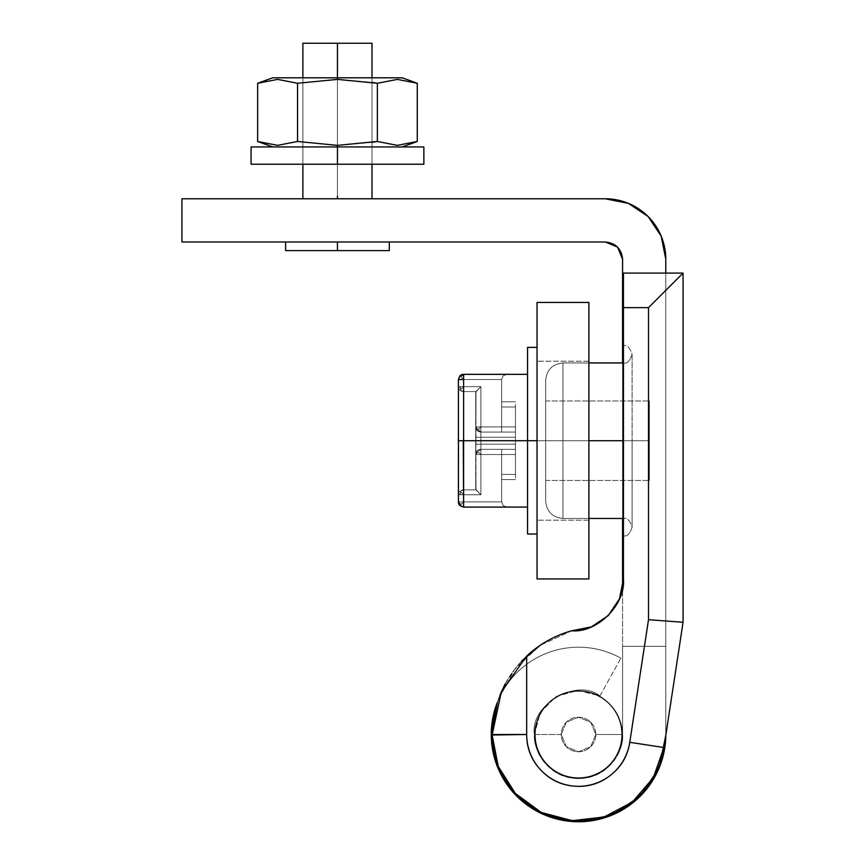 <?xml version="1.0" encoding="UTF-8"?>
<svg xmlns="http://www.w3.org/2000/svg" width="865" height="865" viewBox="0 0 865 865"><rect width="100%" height="100%" fill="white"/><g stroke="black" fill="none" stroke-linecap="round" stroke-linejoin="round"><path stroke-width="0.65" stroke-dasharray="4.33 3.24" d="M537.046 440.707L588.892 440.707L588.892 520.2L588.892 440.707L588.892 520.2L588.892 440.707L537.046 440.707L537.046 520.2L537.046 440.707L537.046 520.2L537.046 440.707L588.892 440.707L588.892 520.2L588.892 440.707L588.892 520.2L588.892 440.707L537.046 440.707L537.046 520.2L537.046 361.213L537.046 440.707L537.046 361.213L537.046 440.707L588.892 440.707L588.892 361.213L588.892 440.707L588.892 361.213L588.892 440.707L537.046 440.707L537.046 361.213L537.046 440.707L537.046 361.213L537.046 440.707L588.892 440.707L588.892 361.213L588.892 440.707L588.892 361.213L588.892 440.707L537.046 440.707L537.046 361.213L537.046 520.2L537.046 347.395L537.046 534.029L537.046 440.707M588.892 302.458L537.046 302.458L588.892 302.458L588.892 578.955L537.046 578.955L588.892 578.955L588.892 302.458M537.046 578.955L537.046 302.458L537.046 578.955M588.892 440.707L588.892 520.2L588.892 361.213L588.892 520.2L588.892 361.213L588.892 440.707L562.974 440.707L562.974 362.943L562.974 440.707L545.685 440.707L545.685 480.453L545.685 440.707L545.685 480.453L545.685 440.707L649.377 440.707L545.685 440.707L545.685 380.222L545.685 440.707L562.974 440.707L562.974 362.943L562.974 440.707L588.892 440.707M372.015 43.25L302.891 43.25L361.894 43.25L313.022 43.25L337.458 43.25L337.458 198.777L302.891 198.777L361.894 198.777L313.022 198.777L337.458 198.777L337.458 43.25L372.015 43.25L337.458 43.25L372.015 43.25L361.894 43.25L372.015 43.25L372.015 198.777L337.458 198.777L372.015 198.777L337.458 198.777L337.458 43.25L337.458 198.777L372.015 198.777L337.458 198.777L337.458 43.25L302.891 43.25L337.458 43.25L337.458 198.777L302.891 198.777L372.015 198.777M337.458 77.807L337.458 164.22L337.458 77.807L402.257 77.807L337.458 77.807L337.458 146.931L272.648 146.931L337.458 146.931L302.891 146.931L337.458 146.931L302.891 146.931L337.458 146.931L337.458 77.807L302.891 77.807L372.015 77.807L337.458 77.807L372.015 77.807L337.458 77.807L337.458 146.931L372.015 146.931L337.458 146.931L372.015 146.931L337.458 146.931L337.458 77.807L272.648 77.807L372.015 77.807L272.648 77.807L337.458 77.807L337.458 146.931L402.257 146.931L272.648 146.931L423.861 146.931L337.458 146.931L337.458 164.22L302.891 164.22L337.458 164.22L302.891 164.22L337.458 164.22L337.458 146.931L302.891 146.931L372.015 146.931L337.458 146.931L372.015 146.931L337.458 146.931L337.458 164.22L372.015 164.22L337.458 164.22L372.015 164.22L337.458 164.22L337.458 146.931L251.055 146.931L402.257 146.931L337.458 146.931L372.015 146.931L337.458 146.931L372.015 146.931L337.458 146.931L337.458 77.807L302.891 77.807L337.458 77.807L302.891 77.807L337.458 77.807L337.458 146.931L302.891 146.931L337.458 146.931L302.891 146.931L337.458 146.931L337.458 77.807L402.257 77.807L272.648 77.807L337.458 77.807M389.293 250.623L285.612 250.623L389.293 250.623L285.612 250.623L389.293 250.623L389.293 241.984L337.458 241.984L389.293 241.984M491.255 734.482A87.268 87.268 0 0 0 578.523 821.75A87.268 87.268 0 0 0 665.791 734.482L665.791 646.35L622.584 646.35L665.791 646.35L665.791 273.081L665.791 734.482L665.791 646.35L622.584 646.35L665.791 646.35L622.584 646.35L622.584 259.262C621.492 248.839 615.729 243.076 605.305 241.984L181.931 241.984L181.931 198.777L605.305 198.777L628.455 203.383L648.08 216.488L661.184 236.113L665.791 259.262L665.791 646.35L622.584 646.35L622.584 734.482C624.357 747.371 611.133 777.949 578.523 778.543C545.902 777.949 532.689 747.371 534.462 734.482C529.304 705.343 576.923 677.306 599.899 695.947C576.923 677.306 529.304 705.343 534.462 734.482C532.689 747.371 545.902 777.949 578.523 778.543C611.133 777.949 624.357 747.371 622.584 734.482L622.584 646.35L622.584 734.482C622.584 746.646 618.291 757.037 609.684 765.644C601.078 774.251 590.687 778.543 578.523 778.543C566.359 778.543 555.968 774.251 547.361 765.644C538.754 757.037 534.462 746.646 534.462 734.482L540.268 712.609L556.163 696.509L577.961 690.421L599.899 695.947L620.865 658.168A87.268 87.268 0 0 0 491.255 734.482L497.894 767.882L516.816 796.189L545.123 815.111L578.523 821.75L611.923 815.111L640.23 796.189L659.152 767.882L665.791 734.482L665.791 646.35L622.584 646.35L622.584 734.482C622.584 746.646 618.291 757.037 609.684 765.644C601.078 774.251 590.687 778.543 578.523 778.543C566.359 778.543 555.968 774.251 547.361 765.644C538.754 757.037 534.462 746.646 534.462 734.482L540.268 712.609L556.163 696.509L577.961 690.421L599.899 695.947L620.865 658.168C607.349 650.675 592.86 647.02 577.409 647.225C561.947 647.42 547.567 651.442 534.246 659.281C520.925 667.12 510.437 677.749 502.76 691.167L497.159 702.823L502.76 691.167C510.437 677.749 520.925 667.12 534.246 659.281C547.567 651.442 561.947 647.42 577.409 647.225C592.86 647.02 607.349 650.675 620.865 658.168A87.268 87.268 0 0 0 497.007 703.332M337.458 241.984L285.612 241.984L337.458 241.984M622.584 362.943L622.584 518.47L622.584 362.943M591.455 626.855L608.268 615.61L619.502 598.796L608.268 615.61L591.455 626.855L571.614 630.801A108.871 108.871 0 0 0 526.677 656.059A108.871 108.871 0 0 1 571.614 630.801L539.965 645.463L571.614 630.801L591.455 626.855L571.614 630.801C597.261 633.115 625.773 604.603 623.449 578.955L622.584 588.438L622.584 646.35L622.584 588.438L623.449 578.955L623.449 273.081L623.449 578.955C625.773 604.603 597.261 633.115 571.614 630.801A108.871 108.871 0 0 0 492.12 734.482L492.12 735.023A86.403 86.403 0 0 0 572.252 820.658A86.403 86.403 0 0 0 663.931 747.533L683.069 622.292L663.931 747.533L683.069 622.292L683.069 273.081L683.069 622.292L683.069 273.081L623.449 273.081L683.069 273.081L683.069 622.292L663.931 747.533A86.403 86.403 0 0 1 572.252 820.658A86.403 86.403 0 0 1 492.12 735.023L492.12 734.482A108.871 108.871 0 0 1 571.614 630.801C597.261 633.115 625.773 604.603 623.449 578.955L623.449 273.081L683.069 273.081L683.069 622.292L663.931 747.533L653.313 777.754L632.402 802.028L604.084 817.025L572.252 820.658L541.274 812.451L515.432 793.519L498.262 766.466L492.12 735.023A86.403 86.403 0 0 0 572.252 820.658A86.403 86.403 0 0 0 663.931 747.533A86.403 86.403 0 0 1 572.252 820.658A86.403 86.403 0 0 1 492.12 735.023L501.365 691.73L492.12 734.482L498.078 700.109L492.12 734.482L526.677 734.482L492.12 734.482M665.791 735.423L665.791 734.482M622.584 259.262L622.584 646.35L665.791 646.35L665.791 259.262A60.485 60.485 0 0 0 605.305 198.777L181.931 198.777L181.931 241.984L605.305 241.984M337.458 198.777L302.891 198.777L337.458 198.777M623.449 440.707C633.71 440.707 633.71 440.707 623.449 440.707C633.71 440.707 633.71 440.707 623.449 440.707L623.449 518.47L623.449 440.707C633.71 440.707 633.71 440.707 623.449 440.707C633.71 440.707 633.71 440.707 623.449 440.707L623.449 535.749L623.449 362.943L623.449 440.707L562.974 440.707L562.974 518.47L562.974 440.707L623.449 440.707L623.449 518.47L623.449 345.665L623.449 535.749L623.449 440.707C633.71 440.707 633.71 440.707 623.449 440.707C633.71 440.707 633.71 440.707 623.449 440.707L623.449 345.665L623.449 440.707C633.71 440.707 633.71 440.707 623.449 440.707C633.71 440.707 633.71 440.707 623.449 440.707C633.71 440.707 633.71 440.707 623.449 440.707C633.71 440.707 633.71 440.707 623.449 440.707L623.449 362.943L623.449 440.707C633.71 440.707 633.71 440.707 623.449 440.707C633.71 440.707 633.71 440.707 623.449 440.707L623.449 345.665L623.449 518.47L623.449 440.707L562.974 440.707L562.974 518.47L562.974 440.707L545.685 440.707L545.685 380.222L545.685 501.192L545.685 400.96L545.685 480.453L545.685 440.707L562.974 440.707L562.974 518.47L562.974 440.707L545.685 440.707L545.685 501.192L545.685 400.96L545.685 440.707L545.685 400.96L545.685 440.707L649.377 440.707L649.377 480.453L649.377 400.96L649.377 440.707L649.377 400.96L649.377 440.707L545.685 440.707L545.685 400.96L545.685 440.707L545.685 400.96L545.685 440.707L649.377 440.707L649.377 480.453L649.377 400.96L649.377 440.707L545.685 440.707L545.685 501.192L545.685 440.707L562.974 440.707L562.974 518.47L562.974 440.707L623.449 440.707L562.974 440.707L562.974 362.943L562.974 440.707L623.449 440.707L623.449 345.665L623.449 535.749L623.449 440.707C633.71 440.707 633.71 440.707 623.449 440.707C633.71 440.707 633.71 440.707 623.449 440.707L623.449 535.749L623.449 440.707C633.71 440.707 633.71 440.707 623.449 440.707C633.71 440.707 633.71 440.707 623.449 440.707M534.884 734.482C533.132 747.241 546.226 777.516 578.523 778.111C610.82 777.516 623.914 747.241 622.162 734.482C623.914 747.241 610.82 777.516 578.523 778.111C546.226 777.516 533.132 747.241 534.884 734.482C534.884 746.527 539.144 756.821 547.664 765.341C556.184 773.851 566.478 778.111 578.523 778.111C590.568 778.111 600.861 773.851 609.382 765.341C617.902 756.821 622.162 746.527 622.162 734.482C622.162 722.437 617.902 712.144 609.382 703.623C600.861 695.103 590.568 690.843 578.523 690.843C566.478 690.843 556.184 695.103 547.664 703.623C539.144 712.144 534.884 722.437 534.884 734.482C533.132 721.724 546.226 691.438 578.523 690.843C610.82 691.438 623.914 721.724 622.162 734.482C623.914 721.724 610.82 691.438 578.523 690.843C546.226 691.438 533.132 721.724 534.884 734.482C534.884 722.437 539.144 712.144 547.664 703.623C556.184 695.103 566.478 690.843 578.523 690.843C590.568 690.843 600.861 695.103 609.382 703.623C617.902 712.144 622.162 722.437 622.162 734.482C622.162 746.527 617.902 756.821 609.382 765.341C600.861 773.851 590.568 778.111 578.523 778.111C566.478 778.111 556.184 773.851 547.664 765.341C539.144 756.821 534.884 746.527 534.884 734.482C533.132 721.724 546.226 691.438 578.523 690.843C610.82 691.438 623.914 721.724 622.162 734.482C623.914 721.724 610.82 691.438 578.523 690.843C546.226 691.438 533.132 721.724 534.884 734.482C534.884 722.437 539.144 712.144 547.664 703.623C556.184 695.103 566.478 690.843 578.523 690.843C590.568 690.843 600.861 695.103 609.382 703.623C617.902 712.144 622.162 722.437 622.162 734.482C622.162 746.527 617.902 756.821 609.382 765.341C600.861 773.851 590.568 778.111 578.523 778.111C566.478 778.111 556.184 773.851 547.664 765.341C539.144 756.821 534.884 746.527 534.884 734.482C533.132 747.241 546.226 777.516 578.523 778.111C610.82 777.516 623.914 747.241 622.162 734.482C623.914 747.241 610.82 777.516 578.523 778.111C546.226 777.516 533.132 747.241 534.884 734.482C534.884 746.527 539.144 756.821 547.664 765.341C556.184 773.851 566.478 778.111 578.523 778.111C590.568 778.111 600.861 773.851 609.382 765.341C617.902 756.821 622.162 746.527 622.162 734.482C622.162 722.437 617.902 712.144 609.382 703.623C600.861 695.103 590.568 690.843 578.523 690.843C566.478 690.843 556.184 695.103 547.664 703.623C539.144 712.144 534.884 722.437 534.884 734.482M521.617 661.098L514.589 669.391L505.182 683.912M499.873 695.276L498.078 700.109L514.589 669.391L539.965 645.463M278.26 79.385L257.64 83.278L257.64 141.471L277.589 145.363L297.549 141.471L337.458 145.363L297.549 141.471L337.458 145.363L378.264 141.795M396.657 145.352L417.276 141.471L417.276 83.278L397.316 79.385L377.367 83.278L337.458 79.385L377.367 83.278L377.367 141.471L377.367 83.278L337.458 79.385L297.549 83.278L337.458 79.385L297.549 83.278L297.549 141.471L297.549 83.278L296.652 82.954M378.264 82.954L397.316 79.385L417.276 83.278L396.657 79.385M423.861 146.931L370.523 146.931L423.861 146.931L423.861 164.22L337.458 164.22L372.015 164.22L361.894 164.22L372.015 164.22L372.015 146.931L302.891 146.931L423.861 146.931L302.891 146.931L337.458 146.931L302.891 146.931L337.458 146.931L337.458 164.22L302.891 164.22L372.015 164.22L337.458 164.22L372.015 164.22L337.458 164.22L337.458 146.931L372.015 146.931L337.458 146.931L372.015 146.931L337.458 146.931L337.458 164.22L251.055 164.22L423.861 164.22L337.458 164.22L423.861 164.22L337.458 164.22L337.458 146.931L251.055 146.931L372.015 146.931L312.654 146.931L372.015 146.931L372.015 142.39L337.458 145.363L377.367 141.471L398.062 145.352M402.257 77.807L417.276 83.278L397.316 79.385L377.367 83.278L337.458 79.385L297.549 83.278L337.458 79.385L297.549 83.278L276.854 79.385L257.716 83.245M296.652 141.795L277.589 145.363L257.64 141.471L278.26 145.352M537.046 534.029L527.542 534.029L527.542 374.34L463.608 374.34L463.608 379.519L463.608 374.34L458.418 379.519L459.953 375.832L458.418 379.519L501.624 379.519L503.138 375.853L506.804 374.34L503.138 375.853L501.624 379.519L503.138 375.853L506.804 374.34L463.608 374.34L463.608 440.707L458.418 440.707L458.418 379.519L459.942 375.853A5.179 5.179 0 0 0 458.418 379.519A5.179 5.179 0 0 1 463.608 374.34L506.804 374.34L503.138 375.853L501.624 379.519L501.624 432.068L515.443 432.068L515.443 426.888L501.624 426.888L515.443 426.888L515.443 430.554L515.443 407.015L515.443 437.257L480.886 437.257L480.886 432.068A5.179 5.179 0 0 1 475.707 426.888L475.707 437.257L480.886 437.257L475.707 437.257L475.707 444.167L480.886 444.167L475.707 444.167L475.707 454.536A5.179 5.179 0 0 1 480.886 449.346A5.179 5.179 0 0 0 475.707 454.536A5.179 5.179 0 0 1 480.886 449.346L480.886 444.167L515.443 444.167L515.443 449.346L480.886 449.346L475.707 454.536L480.886 454.536L480.886 494.769L480.886 449.346L480.886 454.536L475.707 454.536L475.707 489.276L475.707 454.536L501.624 454.536L501.624 449.346L480.886 449.346L480.886 454.536L475.707 454.536L480.886 449.346A5.179 5.179 0 0 0 475.707 454.536A5.179 5.179 0 0 1 480.886 449.346L501.624 449.346L501.624 454.536L480.886 454.536L480.886 432.068A5.179 5.179 0 0 1 475.707 426.888A5.179 5.179 0 0 0 480.886 432.068L515.443 432.068L501.624 432.068L501.624 426.888L480.886 426.888L477.221 430.554L480.886 432.068L480.886 426.888L480.886 432.068L501.624 432.068L501.624 426.888L480.886 426.888L480.886 386.644L475.707 392.148L475.707 426.888L480.886 426.888L480.886 386.644L459.921 386.644L461.002 389.25L463.608 386.644L460.039 390.212A5.179 4.92 0 0 1 458.418 386.644L459.921 386.644A3.687 3.687 0 0 0 461.002 389.25A3.687 3.687 0 0 1 459.921 386.644L458.418 386.644A5.179 4.92 0 0 0 460.039 390.212L461.002 389.25L459.921 386.644L480.886 386.644L480.886 426.888L475.707 426.888L477.221 430.554L480.886 426.888L477.221 430.554L475.707 426.888L501.624 426.888L501.624 379.519L463.608 379.519L463.608 386.644L463.608 379.519L501.624 379.519L501.624 426.888L480.886 426.888L480.886 386.644L463.608 386.644L480.886 386.644L480.886 426.888L501.624 426.888L501.624 432.068L501.624 379.519L501.624 432.068L501.624 401.825L501.624 426.888L515.443 426.888L515.443 407.015L501.624 407.015L501.624 426.888L501.624 407.015L515.443 407.015L515.443 426.888L501.624 426.888L501.624 432.068L480.886 432.068L515.443 432.068L480.886 432.068L501.624 432.068L480.886 432.068L480.886 444.167L515.443 444.167L515.443 437.257L480.886 437.257L515.443 437.257L515.443 444.167L480.886 444.167L480.886 437.257L480.886 449.346L501.624 449.346L501.624 454.536L480.886 454.536L480.886 494.769L463.608 494.769L461.002 492.163L459.921 494.769L463.608 494.769L463.608 489.86L460.039 491.201L461.002 492.163A3.687 3.687 0 0 0 459.921 494.769L458.418 494.769A5.179 4.92 180 0 1 460.039 491.201L463.608 494.769L460.039 491.201A5.179 4.92 0 0 0 458.418 494.769L458.418 440.707L463.608 440.707L463.608 489.86A5.179 4.92 0 0 0 460.039 491.201L463.608 489.86L463.608 501.895L458.418 501.895L459.942 505.56L463.608 501.895L459.942 505.56L458.418 501.895L501.624 501.895L501.624 454.536L501.624 501.895L463.608 501.895L463.608 494.769L480.886 494.769L480.886 454.536L501.624 454.536L501.624 501.895L501.624 449.346L501.624 479.588L501.624 449.346L515.443 449.346L480.886 449.346L515.443 449.346L480.886 449.346L515.443 449.346L515.443 474.409L501.624 474.409L501.624 454.536L515.443 454.536L501.624 454.536L501.624 474.409L515.443 474.409L515.443 454.536L515.443 478.075L515.443 437.257L515.443 444.167L480.886 444.167L480.886 449.346A5.179 5.179 0 0 0 475.707 454.536L475.966 391.564L463.608 391.564L475.966 391.564L475.707 489.276L475.707 444.167L480.886 444.167L475.707 444.167L475.707 437.257L515.443 437.257L515.443 430.554L515.443 432.068L480.886 432.068L480.886 437.257L475.707 437.257L475.707 426.888A5.179 5.179 0 0 0 480.886 432.068A5.179 5.179 0 0 1 475.707 426.888A5.179 5.179 0 0 0 480.886 432.068L480.886 426.888L480.886 432.068L477.221 430.554L480.886 426.888L475.707 426.888L475.707 392.148L480.886 386.644L475.966 391.564L463.608 391.564L463.608 440.707L463.608 386.644L463.608 391.564L460.039 390.212A5.179 4.92 180 0 0 463.608 391.564A5.179 4.92 180 0 1 460.039 390.212L463.608 386.644L458.418 386.644L458.418 440.707L458.418 386.644A5.179 4.92 180 0 0 460.039 390.212A5.179 4.92 180 0 1 458.418 386.644L458.418 501.895L458.418 474.009L458.418 494.769L459.921 494.769L461.002 492.163L463.608 494.769L463.608 379.519L463.608 386.644L460.039 390.212L463.608 391.564L475.966 391.564L480.886 386.644L463.608 386.644L463.608 391.564L460.039 390.212L461.002 389.25L459.921 386.644L463.608 386.644L461.002 389.25A3.687 3.687 0 0 1 459.921 386.644L463.608 386.644L463.608 391.564A5.179 4.92 180 0 1 460.039 390.212L463.608 386.644L460.039 390.212A5.179 4.92 180 0 1 458.418 386.644L458.418 501.895L458.418 494.769L463.608 494.769L458.418 494.769A5.179 4.92 -0 0 1 460.039 491.201A5.179 4.92 180 0 0 458.418 494.769L459.921 494.769A3.687 3.687 0 0 1 461.002 492.163L460.039 491.201A5.179 4.92 -0 0 1 463.608 489.86L475.966 489.86L463.608 489.86L475.966 489.86L475.707 440.707L463.608 440.707L475.707 440.707L475.707 489.276L477.858 491.742L475.966 489.86L463.608 489.86L463.608 501.895L458.418 501.895L458.418 386.644L459.921 386.644L458.418 386.644A5.179 4.92 0 0 0 460.039 390.212L463.608 391.564L463.608 374.34L527.542 374.34L527.542 440.707L527.542 347.395L527.542 507.085L527.542 374.34L527.542 507.085L527.542 374.34L463.608 374.34L506.804 374.34L463.608 374.34L463.608 440.707L527.542 440.707L463.608 440.707L463.608 507.085L527.542 507.085L463.608 507.085L506.804 507.085L463.608 507.085L459.942 505.56A5.179 5.179 0 0 0 463.608 507.085L459.942 505.56L463.608 501.895L463.608 507.085L463.608 501.895L501.624 501.895L503.138 505.56L506.804 507.085L463.608 507.085L506.804 507.085L503.138 505.56L501.624 501.895L503.138 505.56L506.804 507.085L503.138 505.56L501.624 501.895L463.608 501.895L463.608 507.085A5.179 5.179 0 0 1 458.418 501.895L463.608 501.895L459.942 505.56L463.608 507.085L459.942 505.56L463.608 507.085L463.608 494.769L459.921 494.769L461.002 492.163L463.608 494.769L480.886 494.769L477.858 491.742L480.886 494.769L459.921 494.769A3.687 3.687 0 0 1 461.002 492.163L460.039 491.201A5.179 4.92 180 0 0 458.418 494.769A5.179 4.92 180 0 1 460.039 491.201L461.002 492.163A3.687 3.687 0 0 0 459.921 494.769L458.418 494.769L458.818 440.674M527.542 534.029L527.542 440.707L463.608 440.707L463.608 507.085L463.608 391.564L463.608 489.86L475.966 489.86L477.858 491.742L475.966 489.86L463.608 489.86L463.608 440.707L463.608 507.085L527.542 507.085L527.542 354.499L527.542 507.085L527.542 374.34L527.542 440.707L458.418 440.707L463.608 440.707L463.608 391.564L475.966 391.564L463.608 391.564L475.966 391.564L475.966 489.86L475.707 392.148L475.707 440.707L463.608 440.707L463.608 494.769L461.002 492.163L459.921 494.769L480.886 494.769L477.858 491.742L480.886 494.769L480.886 454.536L475.707 454.536L477.221 450.87L480.886 454.536L477.221 450.87L475.707 454.536L501.624 454.536L501.624 449.346L515.443 449.346L515.443 454.536L501.624 454.536L515.443 454.536L515.443 449.346L501.624 449.346L501.624 501.895L463.608 501.895L463.608 494.769L463.608 501.895L501.624 501.895L501.624 454.536L480.886 454.536L480.886 494.769L463.608 494.769L480.886 494.769L480.886 454.536L501.624 454.536L501.624 449.346L501.624 501.895L501.624 449.346L501.624 479.588L515.443 479.588L501.624 479.588L501.624 454.536L515.443 454.536L515.443 474.409L501.624 474.409L501.624 454.536L501.624 474.409L515.443 474.409L515.443 454.536L501.624 454.536L501.624 449.346L480.886 449.346L515.443 449.346L480.886 449.346L501.624 449.346L480.886 449.346L480.886 437.257L515.443 437.257L515.443 444.167L480.886 444.167L515.443 444.167L515.443 437.257L480.886 437.257L480.886 444.167L480.886 432.068L501.624 432.068L501.624 379.519L458.418 379.519L459.942 375.853L463.608 379.519L458.418 379.519L463.608 379.519L459.942 375.853L458.418 379.519L458.418 440.707L458.418 379.519L459.942 375.853A5.179 5.179 0 0 1 463.608 374.34L463.608 379.519L501.624 379.519L463.608 379.519L463.608 386.644L480.886 386.644L480.886 426.888L501.624 426.888L501.624 379.519L501.624 432.068L501.624 401.825L515.443 401.825L501.624 401.825L501.624 432.068L515.443 432.068L480.886 432.068L515.443 432.068L480.886 432.068L515.443 432.068L515.443 403.35L515.443 407.015L501.624 407.015L501.624 426.888L515.443 426.888L501.624 426.888L501.624 407.015L515.443 407.015L515.443 444.167L515.443 437.257L480.886 437.257L480.886 432.068A5.179 5.179 0 0 1 475.707 426.888L475.707 444.167L475.707 437.257L480.886 437.257L475.707 437.257L475.707 451.498L475.707 444.167L515.443 444.167L515.443 450.87L515.443 449.346L480.886 449.346L480.886 444.167L475.707 444.167L475.707 489.276L480.886 494.769L475.966 489.86L463.608 489.86L460.039 491.201A5.179 4.92 -0 0 1 463.608 489.86A5.179 4.92 0 0 0 460.039 491.201L463.608 494.769L463.608 489.86L463.608 494.769L458.418 494.769L458.418 501.895L458.418 494.769A5.179 4.92 -0 0 1 460.039 491.201A5.179 4.92 0 0 0 458.418 494.769L458.418 379.519L463.608 379.519L458.418 379.519L458.418 494.769L458.418 386.644L459.921 386.644L461.002 389.25L463.608 386.644L463.608 391.564L463.608 386.644L459.921 386.644L463.608 386.644L463.608 374.34L463.608 440.707L475.707 440.707L475.707 489.276L480.886 494.769L463.608 494.769L463.608 501.895L463.608 494.769L460.039 491.201L463.608 489.86L475.966 489.86L475.707 454.536A5.179 5.179 0 0 1 480.886 449.346A5.179 5.179 0 0 0 475.707 454.536A5.179 5.179 0 0 1 480.886 449.346L480.886 454.536L480.886 449.346L477.221 450.87L480.886 454.536L475.707 454.536L475.707 489.276L475.707 392.148L477.858 389.672L475.966 391.564L463.608 391.564L463.608 494.769L458.418 494.769L458.418 474.009M458.601 503.257L459.077 504.425M462.245 374.513L461.067 374.999M595.801 734.482A17.278 17.278 0 0 0 578.523 717.204A17.278 17.278 0 0 0 561.244 734.482L535.316 734.482A43.207 43.207 0 0 1 578.523 691.276A43.207 43.207 0 0 1 621.73 734.482L595.801 734.482L621.73 734.482A43.207 43.207 0 0 0 578.523 691.276A43.207 43.207 0 0 0 535.316 734.482A43.207 43.207 0 0 1 578.523 691.276A43.207 43.207 0 0 1 621.73 734.482A43.207 43.207 0 0 0 578.523 691.276A43.207 43.207 0 0 0 535.316 734.482L561.244 734.482A17.278 17.278 0 0 1 578.523 717.204A17.278 17.278 0 0 1 595.801 734.482L590.741 746.7L578.523 751.761L566.305 746.7L561.244 734.482L566.305 722.264L578.523 717.204L590.741 722.264L595.801 734.482A17.278 17.278 0 0 1 578.523 751.761A17.278 17.278 0 0 1 561.244 734.482L535.316 734.482A43.207 43.207 0 0 0 578.523 777.689A43.207 43.207 0 0 0 621.73 734.482L595.801 734.482L621.73 734.482A43.207 43.207 0 0 1 578.523 777.689A43.207 43.207 0 0 1 535.316 734.482A43.207 43.207 0 0 0 578.523 777.689A43.207 43.207 0 0 0 621.73 734.482A43.207 43.207 0 0 1 578.523 777.689A43.207 43.207 0 0 1 535.316 734.482L561.244 734.482A17.278 17.278 0 0 0 578.523 751.761A17.278 17.278 0 0 0 595.801 734.482L590.741 722.264L578.523 717.204L566.305 722.264L561.244 734.482L566.305 746.7L578.523 751.761L590.741 746.7L595.801 734.482M276.854 145.352L297.549 141.471L297.549 83.278L277.589 79.385L297.549 83.278L297.549 141.471L297.549 83.278L337.458 79.385L372.015 82.359L372.015 77.807L372.015 164.22L251.055 164.22L423.861 164.22M463.608 379.519L458.418 379.519L458.418 501.895L459.942 505.56L463.608 507.085L463.608 374.34L463.608 386.644L480.886 386.644L477.858 389.672L480.886 386.644L480.886 426.888L501.624 426.888L501.624 432.068L480.886 432.068L480.886 426.888L475.707 426.888L475.707 392.148L475.707 426.888L480.886 426.888L475.707 426.888L480.886 432.068A5.179 5.179 0 0 1 475.707 426.888A5.179 5.179 0 0 0 480.886 432.068L480.886 426.888L480.886 432.068L501.624 432.068L501.624 426.888L480.886 426.888L480.886 386.644L459.921 386.644A3.687 3.687 0 0 0 461.002 389.25L460.039 390.212A5.179 4.92 180 0 0 463.608 391.564L463.608 440.707L458.418 440.707L527.542 440.707L527.542 507.085L463.608 507.085L527.542 507.085L463.608 507.085L506.804 507.085L463.608 507.085L459.942 505.56L458.418 501.895L459.942 505.56L463.608 507.085A5.179 5.179 0 0 1 458.418 501.895L463.608 501.895L458.418 501.895L463.608 507.085L463.608 501.895L463.608 507.085L506.804 507.085L503.138 505.56L501.624 501.895L463.608 501.895L501.624 501.895L503.138 505.56L506.804 507.085L503.138 505.56L501.624 501.895L503.138 505.56L506.804 507.085L463.608 507.085L463.608 440.707L527.542 440.707L527.542 374.34L463.608 374.34L527.542 374.34L463.608 374.34L506.804 374.34L463.608 374.34L459.942 375.853L458.418 379.519L458.418 386.644L458.418 379.519A5.179 5.179 0 0 1 459.942 375.853L463.608 374.34L463.608 440.707L463.608 374.34L459.942 375.853L463.608 379.519L501.624 379.519L503.138 375.853L506.804 374.34L463.608 374.34L463.608 379.519L463.608 374.34L506.804 374.34L503.138 375.853L501.624 379.519L503.138 375.853L506.804 374.34L503.138 375.853L501.624 379.519L463.608 379.519L459.942 375.853A5.179 5.179 0 0 0 458.418 379.519L459.942 375.853L463.608 374.34A5.179 5.179 0 0 0 459.942 375.853L458.418 379.519L459.942 375.853L463.608 374.34L459.942 375.853M475.707 392.148L477.858 389.672L475.707 392.148M501.624 401.825L515.443 401.825L501.624 401.825M501.624 479.588L515.443 479.588L501.624 479.588M515.443 474.409L515.443 450.87L515.443 474.409M475.707 489.276L480.886 494.769L480.886 449.346L501.624 449.346L501.624 454.536L480.886 454.536L477.221 450.87L480.886 449.346L480.886 454.536L475.707 454.536A5.179 5.179 0 0 1 480.886 449.346A5.179 5.179 0 0 0 475.707 454.536L475.707 426.888L480.886 426.888L480.886 432.068L475.707 426.888A5.179 5.179 0 0 0 480.886 432.068L480.886 437.257L515.443 437.257L515.443 432.068L480.886 432.068A5.179 5.179 0 0 1 475.707 426.888A5.179 5.179 0 0 0 480.886 432.068L480.886 437.257L475.707 437.257L480.886 437.257L480.886 444.167L475.707 444.167L480.886 444.167L480.886 449.346A5.179 5.179 0 0 0 475.707 454.536L475.707 489.276M458.418 440.707L459.942 440.707L458.418 440.707M463.608 440.707L459.942 440.707M459.921 386.644L458.418 386.644L459.921 386.644M463.608 507.085L459.942 505.56L458.418 501.895A5.179 5.179 0 0 0 463.608 507.085L463.608 501.895L463.608 507.085L458.418 501.895L463.608 501.895L458.418 501.895L458.418 494.769M460.039 390.212A5.179 4.92 0 0 1 458.418 386.644A5.179 4.92 180 0 0 460.039 390.212M480.886 386.644L477.858 389.672L480.886 386.644M515.443 444.167L480.886 444.167L480.886 449.346L515.443 449.346L515.443 444.167M515.443 454.536L515.443 449.346L501.624 449.346L501.624 454.536L515.443 454.536L501.624 454.536L501.624 449.346L515.443 449.346L515.443 454.536M515.443 432.068L515.443 426.888L501.624 426.888L501.624 432.068L515.443 432.068L501.624 432.068L501.624 426.888L515.443 426.888L515.443 432.068M277.589 79.385L297.549 83.278L297.549 141.471L337.458 145.363L377.367 141.471L377.367 83.278L377.367 141.471L397.316 145.363L417.276 141.471L397.316 145.363L417.276 141.471L397.316 145.363L377.367 141.471L397.316 145.363M377.367 141.471L377.367 83.278L337.458 79.385L377.367 83.278L377.367 141.471L337.458 145.363L297.549 141.471L277.589 145.363L257.64 141.471L257.64 83.278L272.648 77.807M417.222 83.256L417.276 141.471L402.257 146.931L397.327 146.931L402.257 146.931M362.251 146.931L397.327 146.931L362.251 146.931M397.316 79.385L377.367 83.278M337.458 145.363L297.549 141.471L337.458 145.363M272.648 146.931L257.694 141.492M304.394 146.931L251.055 146.931L304.394 146.931M313.022 146.931L302.891 146.931L313.022 146.931M649.377 440.707L649.377 480.453L649.377 440.707L649.377 480.453L649.377 440.707L545.685 440.707L545.685 380.222L545.685 501.192L545.685 400.96L545.685 480.453L545.685 440.707L562.974 440.707L562.974 362.943L562.974 440.707L545.685 440.707L545.685 380.222L545.685 480.453L545.685 440.707L545.685 480.453L545.685 440.707L649.377 440.707L649.377 480.453L649.377 440.707M526.677 656.059L501.365 691.73L526.677 656.059L526.677 734.482L526.677 656.059M623.449 578.955L623.449 273.081L623.449 578.955L623.449 273.081L683.069 273.081L623.449 273.081L683.069 273.081L683.069 622.292L663.931 747.533L629.774 742.311C627.72 755.707 621.394 766.628 610.787 775.062C600.169 783.495 588.113 787.204 574.598 786.177C561.082 785.15 549.718 779.668 540.506 769.72C531.283 759.784 526.677 748.041 526.677 734.482A51.846 51.846 0 0 0 574.598 786.177A51.846 51.846 0 0 0 629.774 742.311L663.931 747.533M648.512 307.648L648.512 619.675L629.774 742.311L648.512 619.675L683.069 622.292L648.512 619.675L648.512 307.648L683.069 273.081L648.512 307.648L623.449 307.648L648.512 307.648M608.268 615.61L619.502 598.796M588.892 520.2L537.046 520.2L588.892 520.2M588.892 361.213L537.046 361.213L588.892 361.213M285.612 250.623L285.612 241.984M302.891 43.25L302.891 198.777M302.891 77.807L302.891 164.22M632.088 440.707L632.088 527.109C629.774 520.243 626.898 517.367 623.449 518.47C626.898 517.367 629.774 520.243 632.088 527.109L632.088 354.304C629.774 361.17 626.898 364.057 623.449 362.943C626.898 364.057 629.774 361.17 632.088 354.304C629.774 347.438 626.898 344.551 623.449 345.665C626.898 344.551 629.774 347.438 632.088 354.304L632.088 527.109C629.774 533.986 626.898 536.862 623.449 535.749C626.898 536.862 629.774 533.986 632.088 527.109L632.088 440.707M545.685 480.453L649.377 480.453L545.685 480.453M623.449 362.943L562.974 362.943C552.497 363.992 546.734 369.755 545.685 380.222C546.734 369.755 552.497 363.992 562.974 362.943L588.892 362.943M623.449 518.47L562.974 518.47C552.497 517.421 546.734 511.669 545.685 501.192C546.734 511.669 552.497 517.421 562.974 518.47L588.892 518.47M545.685 400.96L649.377 400.96L545.685 400.96M372.015 142.39L372.015 82.359M537.046 347.395L527.542 347.395M372.015 164.22L372.015 77.807M251.055 146.931L251.055 164.22"/><path stroke-width="1.3" d="M537.046 302.458L588.892 302.458L537.046 302.458L537.046 578.955L588.892 578.955L588.892 302.458L588.892 578.955L537.046 578.955L537.046 302.458M302.891 43.25L372.015 43.25L337.458 43.25L337.458 77.807L337.458 43.25L302.891 43.25L302.891 77.807M337.458 198.777L337.458 196.323M337.458 250.623L389.293 250.623L337.458 250.623L337.458 241.984L337.458 250.623L285.612 250.623L337.458 250.623M491.255 734.482L497.159 702.823L491.255 734.482L497.894 767.882L516.816 796.189L545.123 815.111L578.523 821.75L611.923 815.111L640.23 796.189L659.152 767.882L665.791 735.423A87.268 87.268 0 0 1 578.047 821.75A87.268 87.268 0 0 1 497.007 703.332M181.931 241.984L605.305 241.984C615.729 243.076 621.492 248.839 622.584 259.262L622.584 362.943L622.584 259.262L617.524 247.044L605.305 241.984L181.931 241.984L181.931 198.777L181.931 241.984M665.791 273.081L665.791 259.262L665.791 273.081M622.584 518.47L622.584 588.438L622.584 518.47M605.305 198.777A60.485 60.485 0 0 1 665.791 259.262L661.184 236.113L648.08 216.488L628.455 203.383L605.305 198.777L181.931 198.777L605.305 198.777M622.584 259.262L617.524 247.044L605.305 241.984M588.892 440.707L623.449 440.707L588.892 440.707M492.12 735.023A86.403 86.403 0 0 0 572.252 820.658A86.403 86.403 0 0 0 663.931 747.533A86.403 86.403 0 0 1 572.252 820.658A86.403 86.403 0 0 1 492.12 735.023L526.677 734.482L492.12 734.482L501.365 691.73L526.677 656.059A108.871 108.871 0 0 1 571.614 630.801A108.871 108.871 0 0 0 526.677 656.059L501.365 691.73L492.12 735.023L498.262 766.466L515.432 793.519L541.274 812.451L572.252 820.658L604.084 817.025L632.402 802.028L653.313 777.754L663.931 747.533L683.069 622.292L683.069 273.081L623.449 273.081L623.449 578.955C625.773 604.603 597.261 633.115 571.614 630.801L591.455 626.855L608.268 615.61L591.455 626.855M663.931 747.533L683.069 622.292L648.512 619.675L629.774 742.311L663.931 747.533L629.774 742.311A51.846 51.846 0 0 1 574.598 786.177A51.846 51.846 0 0 1 526.677 734.482L526.677 656.059L526.677 734.482C526.677 748.041 531.283 759.784 540.506 769.72C549.718 779.668 561.082 785.15 574.598 786.177C588.113 787.204 600.169 783.495 610.787 775.062C621.394 766.628 627.72 755.707 629.774 742.311L648.512 619.675L648.512 307.648L623.449 307.648L623.449 578.955L619.502 598.796L608.268 615.61M539.965 645.463L521.617 661.098M505.182 683.912L499.873 695.276M623.449 578.955L619.502 598.796L622.584 588.438L619.502 598.796M648.512 619.675L683.069 622.292L683.069 273.081L648.512 307.648L648.512 619.675M623.449 273.081L623.449 307.648L648.512 307.648L683.069 273.081L623.449 273.081M257.77 83.224L277.589 79.385L297.549 83.278L277.589 79.385L257.64 83.278L257.64 141.471L277.589 145.363L297.549 141.471L297.549 83.278L297.549 141.471L277.589 145.363L257.64 141.471L257.64 83.278L277.589 79.385L297.549 83.278L337.458 79.385L337.458 77.807L272.648 77.807L402.257 77.807L337.458 77.807L337.458 79.385L377.367 83.278L377.367 141.471L337.458 145.363L337.458 146.931L337.458 145.363L297.549 141.471L277.589 145.363L257.77 141.514M417.135 141.514L397.316 145.363L377.367 141.471L397.316 145.363L417.276 141.471L417.276 83.278L397.316 79.385L377.367 83.278L397.316 79.385L417.276 83.278L417.276 141.471L397.316 145.363L377.367 141.471L377.367 83.278L397.316 79.385L417.135 83.224M272.648 77.807L257.64 83.278L277.589 79.385L297.549 83.278M417.276 141.471L402.257 146.931M527.542 347.395L527.542 440.707L537.046 440.707L527.542 440.707L527.542 534.029L527.542 440.707L463.608 440.707L527.542 440.707L527.542 347.395L537.046 347.395M458.418 494.769L458.418 474.009M458.418 440.707L459.942 440.707L458.418 440.707L458.418 379.519L458.418 501.895A5.179 5.179 0 0 0 459.942 505.56L458.418 501.895L459.942 505.56L463.608 507.085L463.608 374.34L527.542 374.34L463.608 374.34L459.942 375.853L458.418 379.519L463.608 379.519M527.542 507.085L463.608 507.085L527.542 507.085M463.608 507.085L463.283 440.707M459.942 440.707L463.608 440.707L463.608 374.34A5.179 5.179 0 0 0 459.942 375.853L462.245 374.513M459.953 375.832L463.608 374.34L459.942 375.853L461.067 374.999M459.077 504.425L458.601 503.257M423.861 146.931L337.458 146.931L337.458 164.22L423.861 164.22L337.458 164.22L337.458 146.931L251.055 146.931L423.861 146.931L423.861 164.22M251.055 164.22L337.458 164.22L251.055 164.22L251.055 146.931M397.316 145.363L377.367 141.471L372.015 142.39M372.015 82.359L377.367 83.278L397.316 79.385L417.276 83.278L402.257 77.807M297.549 141.471L277.589 145.363L257.64 141.471L272.648 146.931M372.015 43.25L372.015 77.807M372.015 164.22L372.015 198.777M389.293 250.623L389.293 241.984M285.612 250.623L285.612 241.984M302.891 164.22L302.891 198.777M588.892 362.943L623.449 362.943M588.892 518.47L623.449 518.47M537.046 534.029L527.542 534.029"/></g></svg>
